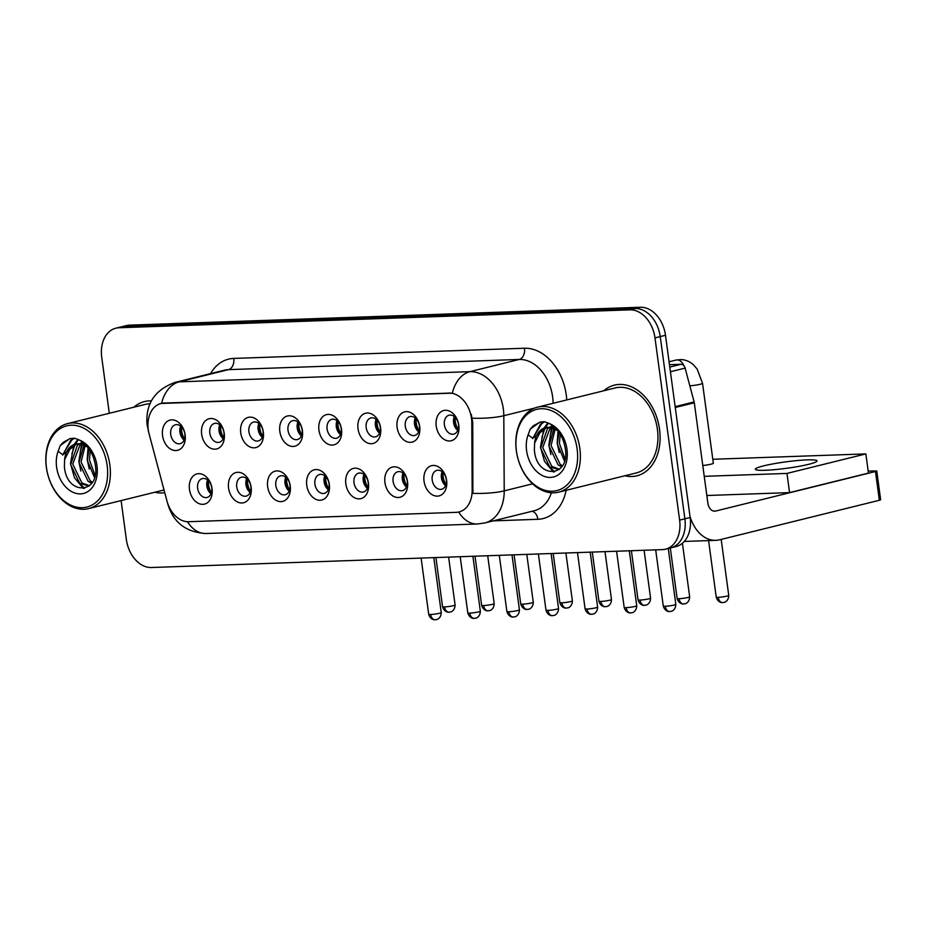 <?xml version="1.0" encoding="UTF-8"?>
<svg xmlns="http://www.w3.org/2000/svg" width="927" height="927" viewBox="0 0 927 927"><rect width="100%" height="100%" fill="white"/><g stroke="black" fill="none" stroke-linecap="round" stroke-linejoin="round"><path stroke-width="1.39" d="M251.136 487.243A15.574 11.182 76.1 0 1 241.924 502.979A15.574 11.182 76.1 0 1 228.563 488.031A15.574 11.182 76.1 0 1 237.775 472.283A15.574 11.182 76.1 0 1 251.136 487.243M236.733 486.907A9.733 6.987 -103.9 0 0 246.13 496.107A9.733 6.987 -103.9 0 0 250.846 486.408A9.733 6.987 -103.9 0 0 241.46 477.208A9.733 6.987 -103.9 0 0 236.733 486.907M290.232 485.875A15.574 11.182 76.1 0 1 281.02 501.611A15.574 11.182 76.1 0 1 267.648 486.663A15.574 11.182 76.1 0 1 276.872 470.916A15.574 11.182 76.1 0 1 290.232 485.875M275.829 485.539A9.733 6.987 -103.9 0 0 285.226 494.74A9.733 6.987 -103.9 0 0 289.942 485.041A9.733 6.987 -103.9 0 0 280.545 475.841A9.733 6.987 -103.9 0 0 275.829 485.539M329.328 484.497A15.574 11.182 76.1 0 1 320.116 500.244A15.574 11.182 76.1 0 1 306.744 485.296A15.574 11.182 76.1 0 1 315.968 469.549A15.574 11.182 76.1 0 1 329.328 484.497M314.925 484.172A9.733 6.987 -103.9 0 0 324.323 493.361A9.733 6.987 -103.9 0 0 329.039 483.674A9.733 6.987 -103.9 0 0 319.641 474.473A9.733 6.987 -103.9 0 0 314.925 484.172M368.425 483.129A15.574 11.182 76.1 0 1 359.212 498.877A15.574 11.182 76.1 0 1 345.841 483.917A15.574 11.182 76.1 0 1 355.064 468.181A15.574 11.182 76.1 0 1 368.425 483.129M354.021 482.793A9.733 6.987 -103.9 0 0 363.419 491.994A9.733 6.987 -103.9 0 0 368.135 482.307A9.733 6.987 -103.9 0 0 358.737 473.106A9.733 6.987 -103.9 0 0 354.021 482.793M407.521 481.762A15.574 11.182 76.1 0 1 398.309 497.498A15.574 11.182 76.1 0 1 384.937 482.55A15.574 11.182 76.1 0 1 394.149 466.814A15.574 11.182 76.1 0 1 407.521 481.762M393.118 481.426A9.733 6.987 -103.9 0 0 402.515 490.626A9.733 6.987 -103.9 0 0 407.231 480.939A9.733 6.987 -103.9 0 0 397.834 471.739A9.733 6.987 -103.9 0 0 393.118 481.426M446.617 480.395A15.574 11.182 76.1 0 1 437.393 496.13A15.574 11.182 76.1 0 1 424.033 481.183A15.574 11.182 76.1 0 1 433.245 465.447A15.574 11.182 76.1 0 1 446.617 480.395M432.214 480.059A9.733 6.987 -103.9 0 0 441.6 489.259A9.733 6.987 -103.9 0 0 446.327 479.56A9.733 6.987 -103.9 0 0 436.93 470.371A9.733 6.987 -103.9 0 0 432.214 480.059M212.04 488.61A15.574 11.182 76.1 0 1 202.828 504.346A15.574 11.182 76.1 0 1 189.467 489.398A15.574 11.182 76.1 0 1 198.679 473.662A15.574 11.182 76.1 0 1 212.04 488.61M197.636 488.274A9.733 6.987 -103.9 0 0 207.034 497.475A9.733 6.987 -103.9 0 0 211.75 487.776A9.733 6.987 -103.9 0 0 202.364 478.587A9.733 6.987 -103.9 0 0 197.636 488.274M224.23 433.442A15.574 11.182 76.1 0 1 215.006 449.189A15.574 11.182 76.1 0 1 201.646 434.242A15.574 11.182 76.1 0 1 210.858 418.494A15.574 11.182 76.1 0 1 224.23 433.442M209.826 433.118A9.733 6.987 -103.9 0 0 219.212 442.306A9.733 6.987 -103.9 0 0 223.94 432.619A9.733 6.987 -103.9 0 0 214.543 423.419A9.733 6.987 -103.9 0 0 209.826 433.118M263.326 432.075A15.574 11.182 76.1 0 1 254.102 447.822A15.574 11.182 76.1 0 1 240.742 432.863A15.574 11.182 76.1 0 1 249.954 417.127A15.574 11.182 76.1 0 1 263.326 432.075M248.923 431.739A9.733 6.987 -103.9 0 0 258.309 440.939A9.733 6.987 -103.9 0 0 263.036 431.252A9.733 6.987 -103.9 0 0 253.639 422.052A9.733 6.987 -103.9 0 0 248.923 431.739M302.422 430.707A15.574 11.182 76.1 0 1 293.199 446.455A15.574 11.182 76.1 0 1 279.838 431.495A15.574 11.182 76.1 0 1 289.05 415.76A15.574 11.182 76.1 0 1 302.422 430.707M288.019 430.371A9.733 6.987 -103.9 0 0 297.405 439.572A9.733 6.987 -103.9 0 0 302.132 429.885A9.733 6.987 -103.9 0 0 292.735 420.684A9.733 6.987 -103.9 0 0 288.019 430.371M341.507 429.34A15.574 11.182 76.1 0 1 332.295 445.076A15.574 11.182 76.1 0 1 318.934 430.128A15.574 11.182 76.1 0 1 328.146 414.392A15.574 11.182 76.1 0 1 341.507 429.34M327.104 429.004A9.733 6.987 -103.9 0 0 336.501 438.204A9.733 6.987 -103.9 0 0 341.217 428.506A9.733 6.987 -103.9 0 0 331.831 419.317A9.733 6.987 -103.9 0 0 327.104 429.004M380.603 427.973A15.574 11.182 76.1 0 1 371.391 443.709A15.574 11.182 76.1 0 1 358.019 428.761A15.574 11.182 76.1 0 1 367.243 413.025A15.574 11.182 76.1 0 1 380.603 427.973M366.2 427.637A9.733 6.987 -103.9 0 0 375.597 436.837A9.733 6.987 -103.9 0 0 380.313 427.138A9.733 6.987 -103.9 0 0 370.927 417.938A9.733 6.987 -103.9 0 0 366.2 427.637M419.699 426.605A15.574 11.182 76.1 0 1 410.487 442.341A15.574 11.182 76.1 0 1 397.115 427.393A15.574 11.182 76.1 0 1 406.339 411.646A15.574 11.182 76.1 0 1 419.699 426.605M405.296 426.269A9.733 6.987 -103.9 0 0 414.693 435.47A9.733 6.987 -103.9 0 0 419.41 425.771A9.733 6.987 -103.9 0 0 410.012 416.571A9.733 6.987 -103.9 0 0 405.296 426.269M458.795 425.226A15.574 11.182 76.1 0 1 449.583 440.974A15.574 11.182 76.1 0 1 436.211 426.026A15.574 11.182 76.1 0 1 445.435 410.279A15.574 11.182 76.1 0 1 458.795 425.226M444.392 424.902A9.733 6.987 -103.9 0 0 453.79 434.103A9.733 6.987 -103.9 0 0 458.506 424.404A9.733 6.987 -103.9 0 0 449.108 415.203A9.733 6.987 -103.9 0 0 444.392 424.902M185.133 434.821A15.574 11.182 76.1 0 1 175.921 450.557A15.574 11.182 76.1 0 1 162.549 435.609A15.574 11.182 76.1 0 1 171.762 419.861A15.574 11.182 76.1 0 1 185.133 434.821M170.73 434.485A9.733 6.987 -103.9 0 0 180.128 443.685A9.733 6.987 -103.9 0 0 184.844 433.987A9.733 6.987 -103.9 0 0 175.446 424.786A9.733 6.987 -103.9 0 0 170.73 434.485M250.116 492.457A9.733 6.987 76.1 0 1 245.945 484.624A9.733 6.987 76.1 0 1 246.675 478.575M289.212 491.09A9.733 6.987 76.1 0 1 285.029 483.257A9.733 6.987 76.1 0 1 285.771 477.208M328.297 489.723A9.733 6.987 76.1 0 1 324.126 481.889A9.733 6.987 76.1 0 1 324.867 475.841M367.393 488.355A9.733 6.987 76.1 0 1 363.222 480.522A9.733 6.987 76.1 0 1 363.963 474.473M406.49 486.988A9.733 6.987 76.1 0 1 402.318 479.155A9.733 6.987 76.1 0 1 403.06 473.106M445.586 485.609A9.733 6.987 76.1 0 1 441.414 477.787A9.733 6.987 76.1 0 1 442.156 471.739M211.02 493.824A9.733 6.987 76.1 0 1 206.848 486.003A9.733 6.987 76.1 0 1 207.578 479.943M223.198 438.668A9.733 6.987 76.1 0 1 219.027 430.835A9.733 6.987 76.1 0 1 219.769 424.786M262.295 437.301A9.733 6.987 76.1 0 1 258.123 429.468A9.733 6.987 76.1 0 1 258.865 423.419M301.391 435.933A9.733 6.987 76.1 0 1 297.219 428.1A9.733 6.987 76.1 0 1 297.949 422.052M340.487 434.566A9.733 6.987 76.1 0 1 336.316 426.733A9.733 6.987 76.1 0 1 337.046 420.684M379.583 433.187A9.733 6.987 76.1 0 1 375.412 425.354A9.733 6.987 76.1 0 1 376.142 419.305M418.68 431.82A9.733 6.987 76.1 0 1 414.496 423.987A9.733 6.987 76.1 0 1 415.238 417.938M457.764 430.452A9.733 6.987 76.1 0 1 453.593 422.619A9.733 6.987 76.1 0 1 454.334 416.571M184.102 440.035A9.733 6.987 76.1 0 1 179.931 432.202A9.733 6.987 76.1 0 1 180.672 426.153M149.166 434.137A26.269 18.864 76.1 0 1 148.274 429.653A26.269 18.864 76.1 0 1 161.02 403.477A26.269 18.864 76.1 0 1 163.824 403.083L448.923 393.106A26.269 18.864 76.1 0 1 471.797 422.839L472.167 490.279A26.269 18.864 76.1 0 1 459.097 511.947A26.269 18.864 76.1 0 1 456.293 512.341L188.61 521.716A26.269 18.864 76.1 0 1 166.953 500.974L149.166 434.137M154.867 492.237A46.709 33.546 -103.9 0 0 164.751 492.689A46.709 33.546 -103.9 0 1 154.867 492.237M624.844 475.771A46.709 33.546 -103.9 0 0 636.884 475.806A46.709 33.546 -103.9 0 0 659.537 429.271A46.709 33.546 -103.9 0 0 614.439 385.122A46.709 33.546 -103.9 0 0 603.813 390.754A46.709 33.546 -103.9 0 1 614.439 385.122A46.709 33.546 -103.9 0 1 659.537 429.271A46.709 33.546 -103.9 0 1 636.884 475.806A46.709 33.546 -103.9 0 1 624.844 475.771M161.02 403.477L452.318 393.152A34.056 23.43 -92 0 1 469.919 371.657A38.922 27.949 76.1 0 1 503.338 409.027A38.922 27.949 76.1 0 1 503.801 415.713L504.218 490.858A38.922 27.949 76.1 0 1 484.867 522.955L534.172 510.754A38.922 27.949 -103.9 0 0 551.403 492.77M121.101 500.592L126.362 539.491A29.189 20.962 -103.9 0 0 151.425 567.521L662.341 549.63A29.189 20.962 -103.9 0 0 665.459 549.201L675.98 546.594A29.189 20.962 -103.9 0 0 690.14 517.509L665.493 335.284L660.233 336.582A29.189 20.962 -103.9 0 0 635.18 308.552L124.264 326.443A29.189 20.962 -103.9 0 0 121.136 326.883A29.189 20.962 -103.9 0 1 124.264 326.443L635.18 308.552A29.189 20.962 -103.9 0 1 660.233 336.582L684.879 518.819L660.233 336.582L654.983 337.892A29.189 20.962 -103.9 0 0 629.92 309.85L119.004 327.752A29.189 20.962 -103.9 0 0 115.875 328.181A29.189 20.962 -103.9 0 0 101.727 357.266L109.293 413.291M670.719 547.892A29.189 20.962 -103.9 0 0 684.879 518.819A29.189 20.962 -103.9 0 1 670.719 547.892M471.275 414.369L472.747 422.596L472.874 493.349A34.056 7.555 -0.3 0 0 504.218 490.858L532.585 483.836M151.344 400.893A46.709 33.546 -103.9 0 0 144.461 401.576A46.709 33.546 -103.9 0 0 133.824 407.22A46.709 33.546 -103.9 0 1 144.461 401.576A46.709 33.546 -103.9 0 1 151.344 400.893M665.459 549.201A29.189 20.962 -103.9 0 0 679.618 520.117L654.983 337.892M665.493 335.284A29.189 20.962 -103.9 0 0 640.441 307.254L129.525 325.145A29.189 20.962 -103.9 0 0 126.396 325.586L115.875 328.181M184.206 439.804A15.574 11.182 76.1 0 1 180.962 431.055A15.574 11.182 76.1 0 1 180.869 426.316M181.541 426.941A14.6 10.487 -103.9 0 0 184.508 438.935M211.113 493.593A15.574 11.182 76.1 0 1 207.868 484.844A15.574 11.182 76.1 0 1 207.775 480.105M208.459 480.731A14.6 10.487 -103.9 0 0 211.426 492.724M223.303 438.436A15.574 11.182 76.1 0 1 220.047 429.688A15.574 11.182 76.1 0 1 219.966 424.948M220.638 425.574A14.6 10.487 -103.9 0 0 223.604 437.567M262.399 437.069A15.574 11.182 76.1 0 1 259.143 428.309A15.574 11.182 76.1 0 1 259.05 423.581M259.734 424.207A14.6 10.487 -103.9 0 0 262.7 436.188M301.484 435.702A15.574 11.182 76.1 0 1 298.239 426.941A15.574 11.182 76.1 0 1 298.146 422.202M298.83 422.839A14.6 10.487 -103.9 0 0 301.796 434.821M340.58 434.323A15.574 11.182 76.1 0 1 337.335 425.574A15.574 11.182 76.1 0 1 337.243 420.835M337.926 421.472A14.6 10.487 -103.9 0 0 340.893 433.454M250.209 492.225A15.574 11.182 76.1 0 1 246.964 483.477A15.574 11.182 76.1 0 1 246.872 478.738M247.555 479.363A14.6 10.487 -103.9 0 0 250.522 491.356M289.305 490.858A15.574 11.182 76.1 0 1 286.061 482.11A15.574 11.182 76.1 0 1 285.968 477.37M286.652 477.996A14.6 10.487 -103.9 0 0 289.618 489.989M328.401 489.491A15.574 11.182 76.1 0 1 325.157 480.742A15.574 11.182 76.1 0 1 325.064 476.003M325.748 476.629A14.6 10.487 -103.9 0 0 328.714 488.622M669.792 367.08L681.113 364.276L669.468 364.682M690.001 516.49A38.922 26.779 88 0 0 715.795 540.337A38.922 26.779 88 0 0 719.619 539.804L879.352 500.279L875.47 471.507L715.725 511.032A9.733 6.698 -92 0 1 714.763 511.171A9.733 6.698 -92 0 1 707.857 503.071L694.3 402.781L675.262 407.486M875.47 471.507L876.757 470.974L880.65 499.746L879.352 500.279M876.757 470.974L868.17 471.067M708.413 495.458L706.872 495.829M681.113 364.276A4.867 3.499 76.1 0 1 685.123 368.112L694.126 401.947A4.867 3.499 76.1 0 1 694.3 402.781M149.954 403.755A43.789 31.448 -103.9 0 0 145.157 404.415L67.59 423.604A43.789 31.448 -103.9 0 0 46.35 467.231A43.789 31.448 -103.9 0 0 88.621 508.622A43.789 31.448 -103.9 0 0 109.861 465.006A43.789 31.448 -103.9 0 0 67.59 423.604M107.138 465.377A41.842 30.046 -103.9 0 0 71.217 425.203A41.842 30.046 -103.9 0 0 46.443 467.498A41.842 30.046 -103.9 0 0 82.364 507.683A41.842 30.046 -103.9 0 0 107.138 465.377M82.445 444.508A21.993 15.794 -103.9 0 0 75.446 444.114A21.993 15.794 -103.9 0 0 64.635 459.479L64.38 466.119C66.118 495.933 100.07 494.427 95.4 465.678C93.534 453.79 88.262 445.284 79.571 440.151L74.519 438.193L69.896 438.587L60.232 445.609L58.111 451.322L62.851 454.763L76.86 443.882L82.445 444.508L87.868 447.266M94.461 477.498L87.347 460.441L88.957 448.703M95.041 475.238L89.432 459.919L90.243 450.661M91.622 483.349L88.123 481.345L79.004 462.503L83.928 445.041M92.387 482.214L90.209 480.835L81.089 461.994L85.168 445.609M89.085 486.049L79.768 483.407L70.649 464.566L77.474 445.169L79.212 443.894M89.502 485.69L81.866 482.897L72.735 464.056L80.348 444.033M80.162 443.349L82.827 442.283M81.286 443.384L83.036 442.446M64.635 459.479L71.217 446.721L76.118 443.975M75.979 443.975L85.017 444.149M62.688 455.099L70.626 440.452L73.917 438.158M83.453 488.494L74.496 477.787L70.498 463.581L73.893 444.902M74.195 444.346L77.949 439.34M80.881 471.067L78.841 461.507L81.541 444.265M81.924 443.442L82.248 442.828M89.235 468.992L87.196 459.444L88.053 447.486M60.232 445.609L63.326 442.26L70.267 438.506M64.438 451.982L71.669 440.186L74.461 438.181M84.577 488.297L78.471 482.33M71.866 453.929L75.099 444.334M75.238 444.103L78.494 439.595M80.209 451.866L82.364 444.485M82.781 443.581L83.268 442.619M88.563 449.804L88.807 448.494M558.61 492.167L636.177 472.967A43.789 31.448 -103.9 0 0 657.417 429.352A43.789 31.448 -103.9 0 0 615.146 387.95L537.579 407.15A43.789 31.448 -103.9 0 0 516.339 450.765A43.789 31.448 -103.9 0 0 558.61 492.167A43.789 31.448 -103.9 0 0 579.85 448.541A43.789 31.448 -103.9 0 0 537.579 407.15M577.127 448.911A41.842 30.046 -103.9 0 0 541.206 408.737A41.842 30.046 -103.9 0 0 516.432 451.043A41.842 30.046 -103.9 0 0 552.353 491.217A41.842 30.046 -103.9 0 0 577.127 448.911M552.434 428.054A21.993 15.794 -103.9 0 0 545.435 427.648A21.993 15.794 -103.9 0 0 534.624 443.013L534.369 449.653C536.107 479.479 570.059 477.961 565.377 449.213C563.523 437.335 558.239 428.819 549.56 423.697L544.497 421.727L539.885 422.133L530.221 429.155L528.1 434.867L532.84 438.297L546.837 427.428L552.434 428.054L557.857 430.812M564.45 461.043L557.336 443.975L558.935 432.249M565.018 458.784L559.421 443.465L560.221 434.207M561.611 466.884L558.112 464.89L548.981 446.049L553.906 428.575M562.365 465.76L560.198 464.369L551.067 445.528L555.157 429.143M559.074 469.583L549.757 466.953L540.638 448.112L547.463 428.714L549.201 427.428M559.491 469.236L551.843 466.432L542.724 447.59L550.337 427.567M550.151 426.883L552.816 425.829M551.275 426.93L553.025 425.991M534.624 443.013L541.206 430.255L546.107 427.509M545.957 427.521L555.006 427.695M532.666 438.645L540.615 423.987L543.906 421.704M553.442 472.04L544.485 461.333L540.476 447.115L543.882 428.436M544.184 427.88L547.938 422.886M550.87 454.601L548.83 445.053L551.519 427.81M551.913 426.988L552.237 426.374M559.224 452.538L557.173 442.99L558.031 431.032M530.221 429.155L533.315 425.794L540.256 422.04M534.427 435.528L541.658 423.732L544.45 421.727M554.566 471.831L548.46 465.864M541.855 437.474L545.088 427.88M545.215 427.648L548.483 423.141M550.198 435.412L552.353 428.031M552.77 427.115L553.245 426.165M558.552 433.338L558.796 432.04M807.232 459.873A31.136 3.244 -7.7 0 0 773.674 463.767A31.136 3.244 -7.7 0 0 755.331 469.247A31.136 3.244 -7.7 0 0 765.157 470.279A31.136 3.244 -7.7 0 0 798.703 466.397A31.136 3.244 -7.7 0 0 817.046 460.904A31.136 3.244 -7.7 0 0 807.232 459.873M702.782 465.539A8.76 0.915 -7.7 0 0 713.408 463.21A8.76 0.915 -7.7 0 0 713.315 463.106M704.242 476.327L786.977 473.43L865.853 453.906L712.805 459.271M706.826 495.505L789.561 492.608L868.448 473.094L865.853 453.906M786.977 473.43L789.561 492.608M379.676 432.955A15.574 11.182 76.1 0 1 376.432 424.207A15.574 11.182 76.1 0 1 376.339 419.467M377.022 420.093A14.6 10.487 -103.9 0 0 379.989 432.086M418.772 431.588A15.574 11.182 76.1 0 1 415.528 422.839A15.574 11.182 76.1 0 1 415.435 418.1M416.119 418.726A14.6 10.487 -103.9 0 0 419.085 430.719M457.868 430.221A15.574 11.182 76.1 0 1 454.624 421.472A15.574 11.182 76.1 0 1 454.531 416.733M455.215 417.359A14.6 10.487 -103.9 0 0 458.181 429.352M367.498 488.123A15.574 11.182 76.1 0 1 364.253 479.363A15.574 11.182 76.1 0 1 364.16 474.636M364.832 475.261A14.6 10.487 -103.9 0 0 367.799 487.243M406.594 486.756A15.574 11.182 76.1 0 1 403.349 477.996A15.574 11.182 76.1 0 1 403.257 473.257M403.929 473.894A14.6 10.487 -103.9 0 0 406.895 485.875M445.69 485.377A15.574 11.182 76.1 0 1 442.434 476.629A15.574 11.182 76.1 0 1 442.353 471.889M443.025 472.515A14.6 10.487 -103.9 0 0 445.991 484.508M448.923 393.106L449.572 392.944M471.797 422.839L472.747 422.596M472.167 490.279L473.118 490.047M163.824 403.083L164.473 402.932M210.545 373.627A48.656 34.936 76.1 0 1 233.755 358.425L524.497 348.239A9.733 6.698 -92 0 1 519.224 359.456L228.482 369.641A38.922 27.949 -103.9 0 0 224.322 370.221L175.018 382.422A38.922 27.949 76.1 0 1 179.178 381.843A34.056 23.43 88 0 0 161.576 403.338M524.497 348.239A48.656 34.936 76.1 0 1 566.27 394.96A48.656 34.936 76.1 0 1 566.745 399.931M553.106 403.303A38.922 27.949 -103.9 0 0 552.631 396.837A38.922 27.949 -103.9 0 0 519.224 359.456L469.919 371.657L179.178 381.843L228.482 369.641A9.733 6.698 -92 0 0 233.755 358.425M175.018 382.422C154.658 389.873 145.342 404.033 147.08 424.89L148.297 429.792M458.714 512.028A34.056 23.43 88 0 0 477.359 523.998L484.867 522.955M477.359 523.998L206.026 533.512A34.056 23.43 -92 0 1 187.486 521.704M206.026 533.512C186.176 532.341 173.476 522.631 167.914 504.392L168.019 504.311M472.272 418.193A34.056 7.555 -0.3 0 0 503.801 415.713L534.705 408.065M566.154 490.302A48.656 34.936 76.1 0 1 537.88 519.294L493.338 520.858M629.92 309.85L640.441 307.254M119.004 327.752L129.525 325.145M679.618 520.117L690.14 517.509M532.028 511.287A9.733 6.698 -92 0 1 537.88 519.294M444.554 606.907A6.327 0.66 172.3 0 1 442.55 606.698C444.184 612.434 449.12 612.376 448.309 612.156L449.039 612.168A6.327 4.357 -92 0 1 444.554 606.907A6.327 0.66 172.3 0 0 451.368 606.119A6.327 0.66 172.3 0 0 455.087 604.995L448.622 557.115M449.665 612.087A6.327 4.357 -92 0 1 449.039 612.168L450.684 611.89C449.85 612.33 454.983 611.264 455.087 604.995M430.707 614.485A6.327 0.66 172.3 0 1 428.703 614.277C430.337 620.012 435.273 619.954 434.462 619.734L435.192 619.746A6.327 4.357 -92 0 1 430.707 614.485A6.327 0.66 172.3 0 0 437.521 613.697A6.327 0.66 172.3 0 0 441.24 612.573L433.813 557.637M435.817 619.665A6.327 4.357 -92 0 1 435.192 619.746L436.837 619.468C436.003 619.908 441.136 618.842 441.24 612.573M483.639 605.54A6.327 0.66 172.3 0 1 481.646 605.331C483.28 611.067 488.216 611.009 487.405 610.777L488.135 610.8A6.327 4.357 -92 0 1 483.639 605.54A6.327 0.66 172.3 0 0 490.453 604.74A6.327 0.66 172.3 0 0 494.184 603.628L487.706 555.748M488.761 610.708A6.327 4.357 -92 0 1 488.135 610.8L489.78 610.522C488.946 610.963 494.068 609.885 494.184 603.628M522.735 604.161A6.327 0.66 172.3 0 1 520.742 603.952C522.376 609.699 527.312 609.63 526.501 609.41L527.231 609.433A6.327 4.357 -92 0 1 522.735 604.161A6.327 0.66 172.3 0 0 529.549 603.373A6.327 0.66 172.3 0 0 533.28 602.26L526.803 554.381M527.857 609.34A6.327 4.357 -92 0 1 527.231 609.433L528.877 609.155C528.042 609.595 533.164 608.518 533.28 602.26M561.832 602.793A6.327 0.66 172.3 0 1 559.838 602.585C561.472 608.332 566.409 608.263 565.597 608.042L566.327 608.066A6.327 4.357 -92 0 1 561.832 602.793A6.327 0.66 172.3 0 0 568.645 602.005A6.327 0.66 172.3 0 0 572.376 600.893L565.899 553.013M566.953 607.973A6.327 4.357 -92 0 1 566.327 608.066L567.973 607.788C567.139 608.216 572.26 607.15 572.376 600.893M600.928 601.426A6.327 0.66 172.3 0 1 598.935 601.217C600.557 606.953 605.505 606.895 604.694 606.675L605.424 606.687A6.327 4.357 -92 0 1 600.928 601.426A6.327 0.66 172.3 0 0 607.741 600.638A6.327 0.66 172.3 0 0 611.472 599.526L604.995 551.635M606.049 606.606A6.327 4.357 -92 0 1 605.424 606.687L607.058 606.42C606.235 606.849 611.356 605.783 611.472 599.526M469.792 613.118A6.327 0.66 172.3 0 1 467.799 612.909C469.433 618.645 474.369 618.587 473.558 618.367L474.288 618.379A6.327 4.357 -92 0 1 469.792 613.118A6.327 0.66 172.3 0 0 476.605 612.318A6.327 0.66 172.3 0 0 480.337 611.206L472.909 556.27M474.914 618.286A6.327 4.357 -92 0 1 474.288 618.379L475.933 618.1C475.099 618.541 480.221 617.463 480.337 611.206M508.888 611.75A6.327 0.66 172.3 0 1 506.895 611.53C508.529 617.278 513.465 617.208 512.654 616.988L513.384 617.011A6.327 4.357 -92 0 1 508.888 611.75A6.327 0.66 172.3 0 0 515.702 610.951A6.327 0.66 172.3 0 0 519.433 609.839L512.005 554.891M514.01 616.918A6.327 4.357 -92 0 1 513.384 617.011L515.03 616.733C514.195 617.173 519.317 616.096 519.433 609.839M547.984 610.372A6.327 0.66 172.3 0 1 545.991 610.163C547.614 615.91 552.562 615.841 551.75 615.621L552.48 615.644A6.327 4.357 -92 0 1 547.984 610.372A6.327 0.66 172.3 0 0 554.798 609.584A6.327 0.66 172.3 0 0 558.529 608.471L551.101 553.523M553.106 615.551A6.327 4.357 -92 0 1 552.48 615.644L554.126 615.366C553.292 615.806 558.413 614.728 558.529 608.471M715.725 511.032L713.802 511.101M675.146 406.652L694.126 401.947M685.123 368.112L670.43 371.75M58.111 451.322A27.833 19.988 -103.9 0 0 56.605 467.15A27.833 19.988 -103.9 0 0 80.498 493.871A27.833 19.988 -103.9 0 0 96.976 465.736A27.833 19.988 -103.9 0 0 79.571 440.151M528.1 434.867A27.833 19.988 -103.9 0 0 526.594 450.684A27.833 19.988 -103.9 0 0 550.487 477.417A27.833 19.988 -103.9 0 0 566.965 449.271A27.833 19.988 -103.9 0 0 549.56 423.697M640.024 600.059A6.327 0.66 172.3 0 1 638.031 599.85C639.653 605.586 644.601 605.528 643.79 605.308L644.52 605.319A6.327 4.357 -92 0 1 640.024 600.059A6.327 0.66 172.3 0 0 646.837 599.271A6.327 0.66 172.3 0 0 650.569 598.158L644.091 550.267M645.134 605.238A6.327 4.357 -92 0 1 644.52 605.319L646.154 605.041C645.331 605.482 650.453 604.416 650.569 598.158M679.12 598.691A6.327 0.66 172.3 0 1 677.127 598.483C678.749 604.219 683.697 604.161 682.886 603.941L683.616 603.952A6.327 4.357 -92 0 1 679.12 598.691A6.327 0.66 172.3 0 0 685.934 597.903A6.327 0.66 172.3 0 0 689.665 596.779L682.423 543.245M684.23 603.871A6.327 4.357 -92 0 1 683.616 603.952L685.25 603.674C684.416 604.114 689.549 603.048 689.665 596.779M718.216 597.324A6.327 0.66 172.3 0 1 716.223 597.115C717.846 602.851 722.793 602.793 721.971 602.573L722.712 602.585A6.327 4.357 -92 0 1 718.216 597.324A6.327 0.66 172.3 0 0 725.03 596.524A6.327 0.66 172.3 0 0 728.749 595.412L721.183 539.421M723.327 602.492A6.327 4.357 -92 0 1 722.712 602.585L724.346 602.307C723.512 602.747 728.645 601.669 728.749 595.412M669.074 361.773L676.015 360.058A8.76 6.292 76.1 0 1 677.347 359.931A8.76 6.292 76.1 0 1 683.732 365.516M676.015 360.058L681.275 359.56C685.806 359.838 689.873 361.6 693.477 364.844L697.139 369.016L702.539 383.315A8.76 0.915 172.3 0 1 689.839 385.841M587.081 609.004A6.327 0.66 172.3 0 1 585.088 608.796C586.71 614.531 591.658 614.474 590.847 614.253L591.577 614.265A6.327 4.357 -92 0 1 587.081 609.004A6.327 0.66 172.3 0 0 593.894 608.216A6.327 0.66 172.3 0 0 597.625 607.104L590.198 552.156M592.202 614.184A6.327 4.357 -92 0 1 591.577 614.265L593.21 613.998C592.388 614.427 597.509 613.361 597.625 607.104M626.177 607.637A6.327 0.66 172.3 0 1 624.184 607.428C625.806 613.164 630.754 613.106 629.943 612.886L630.673 612.898A6.327 4.357 -92 0 1 626.177 607.637A6.327 0.66 172.3 0 0 632.99 606.849A6.327 0.66 172.3 0 0 636.722 605.737L629.294 550.789M631.287 612.817A6.327 4.357 -92 0 1 630.673 612.898L632.307 612.62C631.484 613.06 636.606 611.994 636.722 605.737M665.273 606.27A6.327 0.66 172.3 0 1 663.28 606.061C664.902 611.797 669.85 611.739 669.039 611.519L669.769 611.53A6.327 4.357 -92 0 1 665.273 606.27A6.327 0.66 172.3 0 0 672.087 605.482A6.327 0.66 172.3 0 0 675.818 604.358L668.263 548.506M670.383 611.449A6.327 4.357 -92 0 1 669.769 611.53L671.403 611.252C670.569 611.693 675.702 610.626 675.818 604.358M148.088 429.919L148.772 432.48M167.428 502.596L167.914 504.392M442.55 606.698L435.91 557.556M428.703 614.277L421.113 558.077M481.646 605.331L475.006 556.188M520.742 603.952L514.103 554.821M559.838 602.585L553.199 553.454M598.935 601.217L592.295 552.086M467.799 612.909L460.209 556.71M506.895 611.53L499.294 555.343M545.991 610.163L538.39 553.975M715.795 540.337L684.253 541.449M75.446 444.114L76.86 443.882M164.033 489.966L88.621 508.622M545.435 427.648L546.837 427.428M638.031 599.85L631.38 550.719M677.127 598.483L670.302 547.996M702.539 383.315L713.35 463.338M716.223 597.115L708.576 540.592M585.088 608.796L577.486 552.608M624.184 607.428L616.582 551.229M663.28 606.061L655.679 549.862"/></g></svg>
